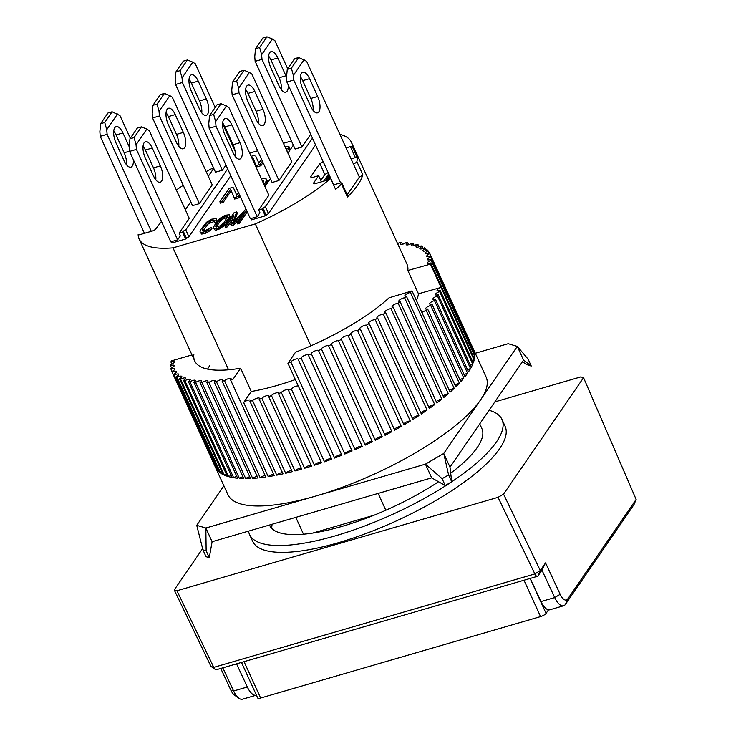 <?xml version="1.0" encoding="UTF-8"?>
<svg xmlns="http://www.w3.org/2000/svg" width="736" height="736" viewBox="0 0 736 736"><rect width="100%" height="100%" fill="white"/><g stroke="black" fill="none" stroke-linecap="round" stroke-linejoin="round"><path stroke-width="1.1" d="M198.223 81.126L206.338 98.937A11.822 4.986 -106.2 0 1 206.19 115.313A11.822 4.986 -106.2 0 1 199.447 108.974L191.323 91.163A11.822 4.986 -106.2 0 1 190.09 75.872A11.822 4.986 -106.2 0 1 191.47 74.796A11.822 4.986 -106.2 0 1 198.223 81.126L191.36 83.122A11.822 4.986 73.8 0 0 189.042 79.23M235.078 151.101L222.594 123.694M215.17 107.419L195.279 63.765L192.823 62.174L182.031 77.869L182.408 82.496L222.364 170.191L215.501 172.187L175.545 84.493L182.408 82.496M192.823 62.174L187.404 59.956L180.044 70.665L175.932 71.861L175.168 79.865L175.545 84.493M180.044 70.665L182.031 77.869M187.404 59.956L183.282 61.152L175.932 71.861M201.765 112.875A11.822 4.986 73.8 0 0 199.474 100.933L206.338 98.937M191.36 83.122L199.474 100.933M333.702 184.782L339.958 183.098A3.156 0.929 155.5 0 1 341.9 183.135L347.834 196.144A3.156 0.929 155.5 0 1 347.714 196.659A3.156 0.929 155.5 0 1 347.429 196.981A116.638 34.491 -24.5 0 0 357.733 185.04A116.638 34.491 -24.5 0 0 362.793 174.625A3.156 0.929 155.5 0 1 362.655 174.91A3.156 0.929 155.5 0 1 359.315 176.944M176.336 190.008A116.638 34.491 155.5 0 1 183.246 185.306M206.181 171.589A116.638 34.491 155.5 0 1 213.468 167.716M339.912 134.366A116.638 34.491 155.5 0 1 351.394 142.241A116.638 34.491 155.5 0 1 352.351 146.795L357.346 157.752A116.638 34.491 -24.5 0 1 356.859 161.607L362.793 174.625M353.381 163.926A3.156 0.929 -24.5 0 0 356.721 161.892A3.156 0.929 -24.5 0 0 356.859 161.607M341.9 183.135A3.156 0.929 155.5 0 1 341.78 183.641A3.156 0.929 155.5 0 1 341.504 183.963A116.638 34.491 -24.5 0 1 335.607 189.391L330.611 178.434A3.156 0.929 155.5 0 1 327.391 180.099L315.413 183.577A3.156 0.929 155.5 0 1 313.462 183.549A3.156 0.929 155.5 0 1 313.591 183.043L318.642 175.683L312.469 177.477L310.647 176.934L319.838 163.558L323.15 161.626M228.556 369.794L172.988 247.848L255.318 223.891A116.638 34.491 -24.5 0 0 330.611 178.434M255.318 223.891L310.896 345.837M378.148 493.414L385.82 510.25M303.49 534.207L295.817 517.371M161.46 221.407L155.774 228.951A3.156 0.929 155.5 0 1 152.113 231.086L140.134 234.572A3.156 0.929 155.5 0 1 138.193 234.545A3.156 0.929 155.5 0 1 138.166 234.416A116.638 34.491 -24.5 0 0 139.122 238.979A116.638 34.491 -24.5 0 0 172.988 247.848M346.067 147.89L350.382 146.639A3.156 0.929 155.5 0 1 352.332 146.676A3.156 0.929 155.5 0 1 352.351 146.795M357.245 157.532A3.156 0.929 -24.5 0 0 355.378 157.605L351.063 158.856M291.419 140.962L283.424 143.29M257.655 150.788L249.66 153.106M315.569 145.001L268.474 213.541L265.245 215.841L251.528 219.834L250.921 218.518M246.026 209.171L232.788 222.594L236.725 211.885L237.342 213.256L234.628 220.653M247.241 211.83L239.301 223.394L237.581 223.891L236.955 222.52L238.676 222.024L239.301 223.394M239.329 219.08L233.579 225.06L231.297 225.722L230.672 224.351L232.953 223.689L233.579 225.06M232.328 219.558L227.295 226.881L225.575 227.387L224.949 226.016L226.67 225.51L227.295 226.881M216.485 219.365L217.111 220.736L216.412 222.079L214.7 222.576L214.075 221.205L215.795 220.708L216.485 219.365L217.111 220.736M214.213 221.499L208.426 223.716L202.943 230.911M201.13 232.714L206.568 231.132L211.287 227.258L211.913 228.629L208.72 231.601L205.565 233.211L201.756 234.085L200.385 232.475L201.756 234.085M233.8 188.591L236.79 195.27L233.8 188.591M240.037 196.024L238.786 197.846L234.664 199.042L234.048 197.671L238.16 196.475L238.786 197.846M231.214 190.753L223.229 202.372L220.487 203.164L219.862 201.793L222.612 201.002L223.229 202.372M230.782 175.72L188.885 236.698L185.656 238.998L171.93 242.99L171.332 241.675M255.87 156.464L258.86 163.153L255.87 156.464M263.028 162.564L260.857 165.729L256.735 166.925L256.119 165.554L260.231 164.358L260.857 165.729M253.285 158.636L252.623 159.602M263.966 184.488L266.184 181.258L266.57 179.096L267.324 181.341L264.592 185.858M230.046 217.884L229.273 214.737L230.046 217.884L225.152 225.004L218.712 229.384L215.197 230.175L213.817 228.574L215.197 230.175M285.982 148.893L288.576 148.138L289.101 146.841L289.726 148.212L289.202 149.509L286.608 150.264M328.146 172.592L324.834 174.515L319.838 163.558M324.834 174.515L320.795 180.394M321.448 181.829L318.642 175.683M373.989 515.246L312.653 533.094M264.914 186.567L270.351 178.646M287.905 153.106L293.342 145.185M265.245 215.841L262.126 208.996L258.695 209.99L259.946 212.732L257.223 216.688L216.016 126.261L215.639 121.633L226.43 105.929L221.012 103.712L213.652 114.42L215.639 121.633M265.935 214.838L262.816 207.984L262.126 208.996M268.474 213.541L265.356 206.687L262.816 207.984M265.356 206.687L312.45 138.156M236.725 211.885L234.149 212.63L224.949 226.016M226.67 225.51L233.91 214.976L230.672 224.351M232.953 223.689L244.196 211.986L236.955 222.52M238.676 222.024L246.615 210.459M216.412 222.079L215.795 220.708M216.126 218.555L211.563 219.199L206.476 222.272L200.928 229.356L200.017 231.674L200.385 232.475M202.363 232.585L202.989 233.956M204.939 231.84L205.565 233.211M206.568 231.132L207.193 232.502M208.104 230.23L208.72 231.601M210.027 228.758L210.652 230.129M211.287 227.258L206.117 230.129L202.593 230.92L202.142 229.917L202.602 230.92M202.142 229.917L202.639 228.859L203.265 230.23M202.639 228.859L205.574 224.59L206.2 225.961M205.574 224.59L206.641 223.367L207.267 224.738M206.641 223.367L207.8 222.346L208.426 223.716M207.8 222.346L209.052 221.527L209.677 222.898M209.052 221.527L210.386 220.91L211.011 222.281M210.386 220.91L212.962 220.165L213.587 221.536M212.962 220.165L213.909 220.11L214.231 220.809M213.909 220.11L214.075 221.205M238.538 192.731L236.79 195.279M233.174 187.22L229.062 188.416L219.862 201.793M222.612 201.002L230.635 189.327L234.048 197.671M238.16 196.475L239.412 194.654M185.316 209.723L190.762 201.793M208.306 176.263L213.753 168.342M146.841 129.085L141.422 126.868L134.062 137.577L136.05 144.79L146.841 129.085L149.298 130.677L189.262 218.362L179.106 233.146L182.537 232.144L185.656 238.998M179.106 233.146L180.348 235.888L177.634 239.844L136.427 149.408L136.05 144.79M182.537 232.144L183.227 231.141L186.346 237.995M183.227 231.141L185.766 229.844L188.885 236.698M185.766 229.844L227.663 168.866M235.456 154.652L234.241 155.002M261.528 159.27L258.86 163.162M255.245 155.094L251.123 156.308M251.997 158.231L252.706 157.21L256.119 165.554M260.231 164.358L262.402 161.193M266.184 181.258L266.809 182.629M266.708 179.97L267.324 181.341M266.57 179.096L264.086 178.452L261.455 178.986M229.632 215.538L230.258 216.908M229.273 214.737L225.004 215.289L219.917 218.371L214.36 225.446L213.458 227.764L213.817 228.574M214.572 228.804L215.804 228.675L216.43 230.046M215.804 228.675L218.095 228.013L218.712 229.384M218.095 228.013L219.714 227.314L220.34 228.675M219.714 227.314L221.251 226.403L221.876 227.774M221.251 226.403L223.174 224.94L223.799 226.302M223.174 224.94L224.535 223.634L225.152 225.004M224.535 223.634L225.796 222.125L226.421 223.496M225.796 222.125L228.73 217.856L229.356 219.227M228.73 217.856L229.42 216.513M285.642 148.157L285.881 148.672M288.576 148.138L289.202 149.509M289.101 146.841L288.052 146.234L284.896 146.51M226.43 105.929L228.887 107.52L268.852 195.206L258.695 209.99M310.702 134.311L301.953 147.034L295.099 149.031L255.134 61.336L261.998 59.34L301.953 147.034M249.421 72.478L244.002 70.26L236.642 80.96L238.63 88.173L249.421 72.478L251.878 74.06L291.842 161.754L278.962 180.486L272.108 182.482L232.144 94.797L239.007 92.8L278.962 180.486M225.915 165.03L222.364 170.191M169.832 95.625L164.413 93.408L157.053 104.116L159.04 111.329L169.832 95.625L172.288 97.216L212.253 184.911L199.373 203.642L192.51 205.638L152.554 117.953L159.418 115.957L199.373 203.642M262.08 180.348L263.764 181.056L263.092 182.565M220.082 219.457L223.827 217L227.525 216.605L224.084 222.622L220.607 225.685L216.034 227.019L215.574 226.007L219.006 220.68L220.082 219.457L220.708 220.828L219.632 222.051L219.006 220.68M328.698 173.806L323.628 181.194M329.572 175.729L327.658 177.072L329.176 174.855M263.736 181.13L263.433 180.467M263.543 181.746L262.458 180.292M222.484 217.617L223.109 218.988L221.858 219.806L221.242 218.436M221.858 219.806L220.708 220.828M219.632 222.051L216.697 226.32L216.071 224.949M216.034 227.019L215.574 226.007M216.697 226.32L216.384 227.001M227.516 217.276L227.065 216.292M227.332 217.672L226.734 217.709L226.118 216.338M226.734 217.709L224.452 218.371L223.827 217M224.452 218.371L223.109 218.988M325.579 180.624L326.922 178.14L329.857 176.346M298.724 57.491L291.373 68.19L293.36 75.403L293.728 80.031L286.874 82.027L286.497 77.4L287.252 69.386L294.612 58.687L298.724 57.491L306.608 61.29L359.37 177.072L347.208 194.764M330.473 177.716L329.783 178.002L329.158 176.631M329.783 178.002L328.587 178.692L327.962 177.321M328.587 178.692L327.548 179.51L326.922 178.14M327.548 179.51L327.078 180.182M113.74 131.054A11.822 4.986 -106.2 0 1 116.058 134.955L124.172 152.766A11.822 4.986 -106.2 0 1 126.463 164.698M133.354 159.73A11.822 4.986 -106.2 0 1 130.888 167.136A11.822 4.986 -106.2 0 1 124.136 160.807L116.021 142.996A11.822 4.986 -106.2 0 1 114.788 127.696A11.822 4.986 -106.2 0 1 116.168 126.62A11.822 4.986 -106.2 0 1 122.921 132.958L116.058 134.955M130.309 138.248L119.977 115.589L112.102 111.78L104.742 122.489L100.63 123.685L99.866 131.698L100.243 136.326L144.449 233.321M104.742 122.489L106.729 129.702L107.106 134.329L100.243 136.326M112.102 111.78L107.98 112.976L100.63 123.685M107.106 134.329L151.303 231.325M129.196 146.722L122.921 132.958M117.521 113.997L106.729 129.702M475.281 353.271L508.19 343.703L517.316 346.398L443.744 453.459L425.426 464.149L205.859 528.025L196.742 525.32L223.891 485.806M523.563 360.097L517.316 346.398L528.135 359.177L531.254 366.031L523.563 360.097L449.99 467.167L443.744 453.459L448.601 474.922L442.115 478.694L445.243 485.548L431.673 477.848L212.106 541.724L205.859 528.025L206.144 550.795L202.924 549.838L196.742 525.32M442.115 478.694L425.426 464.149L431.673 477.848M202.924 549.838L206.043 556.692L209.272 557.649L206.144 550.795M212.106 541.724L209.272 557.649M449.99 467.167L451.72 481.767L448.601 474.922M445.243 485.548L451.72 481.767M522.348 361.864L528.025 365.074L531.254 366.031M288.273 85.1A11.822 4.986 -106.2 0 1 285.789 92.156A11.822 4.986 -106.2 0 1 279.036 85.818L270.912 68.006A11.822 4.986 -106.2 0 1 269.68 52.716A11.822 4.986 -106.2 0 1 271.06 51.64A11.822 4.986 -106.2 0 1 277.812 57.969L270.949 59.966A11.822 4.986 73.8 0 0 268.631 56.074M287.693 68.752L274.868 40.609L272.412 39.017L261.62 54.722L261.998 59.34M277.812 57.969L285.927 75.78A11.822 4.986 -106.2 0 1 286.516 77.179M272.412 39.017L266.993 36.8L259.633 47.509L255.521 48.705L254.757 56.718L255.134 61.336M259.633 47.509L261.62 54.722M266.993 36.8L262.872 37.996L255.521 48.705M281.354 89.718A11.822 4.986 73.8 0 0 279.073 77.777L285.927 75.78M270.949 59.966L279.073 77.777M175.232 114.586L183.347 132.397A11.822 4.986 -106.2 0 1 183.2 148.764A11.822 4.986 -106.2 0 1 176.456 142.434L168.332 124.623A11.822 4.986 -106.2 0 1 167.1 109.324A11.822 4.986 -106.2 0 1 168.48 108.256A11.822 4.986 -106.2 0 1 175.232 114.586L168.369 116.582A11.822 4.986 73.8 0 0 166.051 112.682M159.04 111.329L159.418 115.957M157.053 104.116L152.941 105.312L152.177 113.326L152.554 117.953M164.413 93.408L160.292 94.613L152.941 105.312M178.774 146.326A11.822 4.986 73.8 0 0 176.484 134.394L183.347 132.397M168.369 116.582L176.484 134.394M548.504 609.831L546.057 613.392L530.132 578.432M523.986 580.216L540.564 616.593L260.627 698.032L244.048 661.664M540.564 616.593A4.729 1.398 -24.5 0 0 546.057 613.392M241.482 662.409L257.701 697.986A4.729 1.398 -24.5 0 0 260.627 698.032M152.242 148.037L160.356 165.858A11.822 4.986 -106.2 0 1 160.209 182.224A11.822 4.986 -106.2 0 1 153.465 175.895L145.342 158.074A11.822 4.986 -106.2 0 1 144.109 142.784A11.822 4.986 -106.2 0 1 145.489 141.708A11.822 4.986 -106.2 0 1 152.242 148.037L145.378 150.034A11.822 4.986 73.8 0 0 143.06 146.142M136.427 149.408L129.564 151.404L170.77 241.84L177.634 239.844M134.062 137.577L129.95 138.773L129.186 146.786L129.564 151.404M141.422 126.868L137.301 128.064L129.95 138.773M155.784 179.786A11.822 4.986 73.8 0 0 153.493 167.854L160.356 165.858M145.378 150.034L153.493 167.854M249.541 534.483L252.669 541.337A138.708 41.014 -24.5 0 0 366.841 533.204A138.708 41.014 -24.5 0 0 499.643 448.684A138.708 41.014 -24.5 0 0 505.098 426.3L501.98 419.446A138.708 41.014 155.5 0 1 496.515 441.83A138.708 41.014 155.5 0 1 363.722 526.35A138.708 41.014 155.5 0 1 249.541 534.483A138.708 41.014 155.5 0 1 248.556 531.116M489.072 410.292A138.708 41.014 155.5 0 1 501.98 419.446M269.624 525.338L269.486 525.035A116.638 34.491 -24.5 0 0 269.624 525.338A116.638 34.491 -24.5 0 0 438.546 481.749M450.699 473.193A116.638 34.491 -24.5 0 0 477.305 447.424A116.638 34.491 -24.5 0 0 481.896 428.6L479.743 423.872M272.164 524.253A116.638 34.491 -24.5 0 0 271.814 528.476M421.903 312.533A3.938 1.168 155.5 0 1 426.254 310.528L459.347 383.143A141.855 41.952 155.5 0 1 455.759 386.814L412.05 290.904L389.05 297.813A116.638 34.491 155.5 0 1 295.513 352.24L287.932 363.28L331.642 459.19A141.855 41.952 155.5 0 1 324.466 461.803L291.373 389.178A3.938 1.168 155.5 0 1 291.52 388.893A3.938 1.168 155.5 0 1 294.851 386.667A3.938 1.168 155.5 0 1 298.31 386.05M295.348 379.555A116.638 34.491 155.5 0 1 251.243 391.497L240.626 368.212A116.638 34.491 155.5 0 1 194.69 360.916A116.638 34.491 155.5 0 1 193.862 354.375M207.58 369.113A116.638 34.491 155.5 0 1 209.898 365.387M397.587 243.588A3.938 1.168 155.5 0 0 399.676 242.42A141.855 41.952 155.5 0 1 401.598 242.438A3.938 1.168 155.5 0 0 400.421 243.515A3.938 1.168 155.5 0 0 400.274 244.15A3.938 1.168 155.5 0 0 406.033 242.641A141.855 41.952 155.5 0 1 407.762 242.788A3.938 1.168 155.5 0 0 406.364 244.012A3.938 1.168 155.5 0 0 406.208 244.646A3.938 1.168 155.5 0 0 411.728 243.294A141.855 41.952 155.5 0 1 413.273 243.561A3.938 1.168 155.5 0 0 411.626 244.932A3.938 1.168 155.5 0 0 411.47 245.566A3.938 1.168 155.5 0 0 416.751 244.361A141.855 41.952 155.5 0 1 418.085 244.757A3.938 1.168 155.5 0 0 416.18 246.284A3.938 1.168 155.5 0 0 416.024 246.919A3.938 1.168 155.5 0 0 421.056 245.861A141.855 41.952 155.5 0 1 422.17 246.376A3.938 1.168 155.5 0 0 420.008 248.05A3.938 1.168 155.5 0 0 419.851 248.685A3.938 1.168 155.5 0 0 424.617 247.774A141.855 41.952 155.5 0 1 425.509 248.4A3.938 1.168 155.5 0 0 423.08 250.212A3.938 1.168 155.5 0 0 422.924 250.847A3.938 1.168 155.5 0 0 427.414 250.074A141.855 41.952 155.5 0 1 428.085 250.829A3.938 1.168 155.5 0 0 425.38 252.77A3.938 1.168 155.5 0 0 425.224 253.405A3.938 1.168 155.5 0 0 429.428 252.77A141.855 41.952 155.5 0 1 429.87 253.626L473.579 349.536A141.855 41.952 155.5 0 1 473.625 349.628A141.855 41.952 155.5 0 1 474.37 351.744L430.661 255.834A141.855 41.952 155.5 0 1 430.864 256.79L474.573 352.7A141.855 41.952 155.5 0 1 474.794 355.148L431.084 259.238A141.855 41.952 155.5 0 1 431.057 260.305L474.766 356.215A141.855 41.952 155.5 0 1 474.416 358.892L430.707 262.982A141.855 41.952 155.5 0 1 430.44 264.132L474.15 360.042A141.855 41.952 155.5 0 1 473.239 362.931L440.137 290.315A141.855 41.952 155.5 0 1 439.65 291.557L472.742 364.173A141.855 41.952 155.5 0 1 471.261 367.255L438.168 294.639A141.855 41.952 155.5 0 1 437.442 295.955L470.534 368.57A141.855 41.952 155.5 0 1 468.51 371.836L435.418 299.221A141.855 41.952 155.5 0 1 434.948 299.911A141.855 41.952 155.5 0 1 434.47 300.601L467.562 373.226A3.938 1.168 -24.5 0 0 464.149 374.79M473.625 349.628L486.11 377.034A141.855 41.952 155.5 0 1 480.534 399.933A141.855 41.952 155.5 0 1 344.715 486.376A141.855 41.952 155.5 0 1 227.939 494.693L215.455 467.286A141.855 41.952 155.5 0 1 215.409 467.194M401.598 242.438L402.436 244.26M407.762 242.788L408.636 244.683M413.273 243.561L414.166 245.53M418.085 244.757L419.005 246.781M422.17 246.376L423.117 248.446M425.509 248.4L426.466 250.507M428.085 250.829L429.051 252.945M278.429 393.521L311.521 466.136A141.855 41.952 155.5 0 1 304.575 468.262L271.483 395.646A3.938 1.168 155.5 0 1 271.51 395.609A3.938 1.168 155.5 0 1 275.282 393.208A3.938 1.168 155.5 0 1 278.53 392.969A3.938 1.168 155.5 0 1 278.429 393.521A141.855 41.952 -24.5 0 0 281.336 392.592A3.938 1.168 155.5 0 1 281.437 392.417A3.938 1.168 155.5 0 1 285.209 390.016A3.938 1.168 155.5 0 1 288.448 389.786A3.938 1.168 155.5 0 1 288.42 390.218L321.512 462.834A141.855 41.952 155.5 0 1 314.428 465.207L281.336 392.592M311.144 465.308A3.938 1.168 -24.5 0 0 307.648 466.118A3.938 1.168 -24.5 0 0 304.603 468.225A3.938 1.168 -24.5 0 0 304.575 468.262M321.2 462.153A3.938 1.168 -24.5 0 0 317.713 462.87A3.938 1.168 -24.5 0 0 314.53 465.042A3.938 1.168 -24.5 0 0 314.428 465.207M331.402 458.666A3.938 1.168 -24.5 0 0 327.943 459.292A3.938 1.168 -24.5 0 0 324.613 461.509A3.938 1.168 -24.5 0 0 324.466 461.803M290.913 362.158A3.938 1.168 155.5 0 1 291.097 361.753A3.938 1.168 155.5 0 1 294.869 359.352A3.938 1.168 155.5 0 1 298.108 359.122A3.938 1.168 155.5 0 1 298.144 359.324L341.854 455.234A141.855 41.952 155.5 0 1 334.622 458.059L290.913 362.158A141.855 41.952 155.5 0 1 287.932 363.28M341.688 454.876A3.938 1.168 -24.5 0 0 338.275 455.382A3.938 1.168 -24.5 0 0 334.806 457.663A3.938 1.168 -24.5 0 0 334.622 458.059M301.134 358.11A3.938 1.168 155.5 0 1 301.318 357.613A3.938 1.168 155.5 0 1 305.09 355.212A3.938 1.168 155.5 0 1 308.338 354.982A3.938 1.168 155.5 0 1 308.366 355.083L352.075 450.993A141.855 41.952 155.5 0 1 344.844 454.02L301.134 358.11A141.855 41.952 155.5 0 1 298.144 359.324M351.992 450.8A3.938 1.168 -24.5 0 0 348.643 451.177A3.938 1.168 -24.5 0 0 345.028 453.523A3.938 1.168 -24.5 0 0 344.844 454.02M311.356 353.786A3.938 1.168 155.5 0 1 311.521 353.197A3.938 1.168 155.5 0 1 315.293 350.796A3.938 1.168 155.5 0 1 318.541 350.566L362.25 446.485A3.938 1.168 -24.5 0 0 358.984 446.715A3.938 1.168 -24.5 0 0 355.23 449.107A3.938 1.168 -24.5 0 0 355.065 449.696L311.356 353.786A141.855 41.952 155.5 0 1 308.366 355.083M318.541 350.566A3.938 1.168 155.5 0 1 318.55 350.575A141.855 41.952 155.5 0 0 321.503 349.214A3.938 1.168 155.5 0 1 321.485 349.168A3.938 1.168 155.5 0 1 321.641 348.533A3.938 1.168 155.5 0 1 325.294 346.178A3.938 1.168 155.5 0 1 328.615 345.837L372.324 441.747A3.938 1.168 -24.5 0 0 369.003 442.088A3.938 1.168 -24.5 0 0 365.35 444.443A3.938 1.168 -24.5 0 0 365.176 445.041M382.223 436.798A141.855 41.952 155.5 0 1 375.24 440.321L331.531 344.411A3.938 1.168 155.5 0 1 331.448 344.292A3.938 1.168 155.5 0 1 331.605 343.657A3.938 1.168 155.5 0 1 335.119 341.357A3.938 1.168 155.5 0 1 338.514 340.888L382.223 436.798A3.938 1.168 -24.5 0 0 378.828 437.267A3.938 1.168 -24.5 0 0 375.314 439.567A3.938 1.168 -24.5 0 0 375.13 440.064M391.892 431.682A141.855 41.952 155.5 0 1 385.075 435.316L341.366 339.406A3.938 1.168 155.5 0 1 341.21 339.232A3.938 1.168 155.5 0 1 341.357 338.597A3.938 1.168 155.5 0 1 344.733 336.352A3.938 1.168 155.5 0 1 348.183 335.772L391.892 431.682A3.938 1.168 -24.5 0 0 388.433 432.262A3.938 1.168 -24.5 0 0 385.066 434.507A3.938 1.168 -24.5 0 0 384.891 434.902M401.267 426.42A141.855 41.952 155.5 0 1 394.662 430.155L350.952 334.245A3.938 1.168 155.5 0 1 350.695 334.015A3.938 1.168 155.5 0 1 350.842 333.38A3.938 1.168 155.5 0 1 354.071 331.2A3.938 1.168 155.5 0 1 357.558 330.51L401.267 426.42A3.938 1.168 -24.5 0 0 397.78 427.11A3.938 1.168 -24.5 0 0 394.551 429.29A3.938 1.168 -24.5 0 0 394.404 429.576M410.292 421.038A141.855 41.952 155.5 0 1 403.944 424.856L360.235 328.946A3.938 1.168 155.5 0 1 359.849 328.679A3.938 1.168 155.5 0 1 359.996 328.044A3.938 1.168 155.5 0 1 363.087 325.919A3.938 1.168 155.5 0 1 366.583 325.128L410.292 421.038A3.938 1.168 -24.5 0 0 406.796 421.829A3.938 1.168 -24.5 0 0 403.705 423.954A3.938 1.168 -24.5 0 0 403.604 424.12M418.904 415.592A141.855 41.952 155.5 0 1 412.859 419.456L369.15 323.546A3.938 1.168 155.5 0 1 368.616 323.251A3.938 1.168 155.5 0 1 368.773 322.616A3.938 1.168 155.5 0 1 371.708 320.556A3.938 1.168 155.5 0 1 375.194 319.682L418.904 415.592A3.938 1.168 -24.5 0 0 415.417 416.466A3.938 1.168 -24.5 0 0 412.482 418.526A3.938 1.168 -24.5 0 0 412.454 418.563M427.064 410.099A141.855 41.952 155.5 0 1 421.342 413.982L377.632 318.072A3.938 1.168 155.5 0 1 376.942 317.768A3.938 1.168 155.5 0 1 377.099 317.133A3.938 1.168 155.5 0 1 379.905 315.137A3.938 1.168 155.5 0 1 383.364 314.189L427.064 410.099A3.938 1.168 -24.5 0 0 420.872 412.951M434.718 404.588A141.855 41.952 155.5 0 1 429.364 408.48L385.655 312.57A3.938 1.168 155.5 0 1 384.781 312.257A3.938 1.168 155.5 0 1 384.937 311.622A3.938 1.168 155.5 0 1 391.009 308.678L434.718 404.588A3.938 1.168 -24.5 0 0 428.821 407.302M441.812 399.105A141.855 41.952 155.5 0 1 436.853 402.978L393.144 307.068A3.938 1.168 155.5 0 1 392.076 306.765A3.938 1.168 155.5 0 1 392.233 306.13A3.938 1.168 155.5 0 1 398.112 303.195L441.812 399.105A3.938 1.168 -24.5 0 0 436.255 401.672M448.316 393.686A141.855 41.952 155.5 0 1 443.78 397.514L400.071 301.604A3.938 1.168 155.5 0 1 398.792 301.318A3.938 1.168 155.5 0 1 398.949 300.684A3.938 1.168 155.5 0 1 404.607 297.776L448.316 393.686A3.938 1.168 -24.5 0 0 443.127 396.069M454.167 388.35A141.855 41.952 155.5 0 1 450.092 392.113L406.382 296.203A3.938 1.168 155.5 0 1 404.883 295.946A3.938 1.168 155.5 0 1 405.03 295.311A3.938 1.168 155.5 0 1 410.458 292.44L454.167 388.35A3.938 1.168 -24.5 0 0 449.383 390.558M459.347 383.143A3.938 1.168 -24.5 0 0 454.995 385.149M463.818 378.092A141.855 41.952 155.5 0 1 460.736 381.644L427.634 309.028A3.938 1.168 155.5 0 1 425.647 308.872A3.938 1.168 155.5 0 1 425.794 308.237A3.938 1.168 155.5 0 1 430.726 305.468L463.818 378.092A3.938 1.168 -24.5 0 0 459.926 379.877M467.562 373.226A141.855 41.952 155.5 0 1 464.996 376.648L431.903 304.023A3.938 1.168 155.5 0 1 429.64 303.94A3.938 1.168 155.5 0 1 429.796 303.296A3.938 1.168 155.5 0 1 434.47 300.601M470.534 368.57A3.938 1.168 -24.5 0 0 467.636 369.914M435.418 299.221A3.938 1.168 155.5 0 1 432.897 299.212A3.938 1.168 155.5 0 1 433.044 298.577A3.938 1.168 155.5 0 1 437.442 295.955M472.742 364.173A3.938 1.168 -24.5 0 0 470.359 365.268M438.168 294.639A3.938 1.168 155.5 0 1 435.372 294.713A3.938 1.168 155.5 0 1 435.528 294.078A3.938 1.168 155.5 0 1 439.65 291.557M440.137 290.315A3.938 1.168 155.5 0 1 437.064 290.49A3.938 1.168 155.5 0 1 437.221 289.846A3.938 1.168 155.5 0 1 441.039 287.436L430.44 264.132L407.827 270.489L418.444 293.784A116.638 34.491 155.5 0 1 416.401 300.454M474.15 360.042A3.938 1.168 -24.5 0 0 472.31 360.888M474.766 356.215A3.938 1.168 -24.5 0 0 473.469 356.813M430.707 262.982A3.938 1.168 155.5 0 1 427.349 263.258A3.938 1.168 155.5 0 1 427.496 262.623A3.938 1.168 155.5 0 1 431.057 260.305M474.573 352.7A3.938 1.168 -24.5 0 0 473.828 353.041M431.084 259.238A3.938 1.168 155.5 0 1 427.441 259.633A3.938 1.168 155.5 0 1 427.598 258.989A3.938 1.168 155.5 0 1 430.864 256.79M430.661 255.834A3.938 1.168 155.5 0 1 426.733 256.34A3.938 1.168 155.5 0 1 426.88 255.705A3.938 1.168 155.5 0 1 429.87 253.626M351.394 142.241L406.971 264.178A116.638 34.491 155.5 0 1 407.827 270.489M441.039 287.436L418.444 293.784M427.634 309.028A141.855 41.952 155.5 0 1 426.254 310.528M431.903 304.023A141.855 41.952 155.5 0 1 430.726 305.468M191.967 354.927L171.221 360.962A141.855 41.952 155.5 0 0 170.954 362.121A3.938 1.168 155.5 0 1 174.322 361.845A3.938 1.168 155.5 0 1 170.605 364.798A141.855 41.952 155.5 0 0 170.577 365.856A3.938 1.168 155.5 0 1 174.22 365.47A3.938 1.168 155.5 0 1 170.798 368.304A141.855 41.952 155.5 0 0 171 369.27A3.938 1.168 155.5 0 1 174.929 368.754A3.938 1.168 155.5 0 1 171.792 371.468L215.501 467.378A141.855 41.952 155.5 0 1 215.455 467.286M249.927 401.24L283.02 473.855A141.855 41.952 155.5 0 1 276.745 475.162L243.662 402.537A3.938 1.168 155.5 0 1 247.489 400.375A3.938 1.168 155.5 0 1 250.35 400.283A3.938 1.168 155.5 0 1 249.927 401.24A141.855 41.952 -24.5 0 0 252.586 400.642A3.938 1.168 155.5 0 1 256.413 398.378A3.938 1.168 155.5 0 1 259.422 398.231A3.938 1.168 155.5 0 1 259.127 399.05A141.855 41.952 -24.5 0 0 261.878 398.332A3.938 1.168 155.5 0 1 265.687 395.986A3.938 1.168 155.5 0 1 268.833 395.793A3.938 1.168 155.5 0 1 268.649 396.474A141.855 41.952 -24.5 0 0 271.483 395.646M240.626 368.212L233.045 379.242M172.233 372.333A3.938 1.168 155.5 0 1 176.438 371.689A3.938 1.168 155.5 0 1 173.576 374.274L217.286 470.184A141.855 41.952 155.5 0 1 215.942 468.243L172.233 372.333A141.855 41.952 155.5 0 1 171.792 371.468M174.248 375.02A3.938 1.168 155.5 0 1 178.738 374.247A3.938 1.168 155.5 0 1 176.152 376.694L219.862 472.604A141.855 41.952 155.5 0 1 217.957 470.93L174.248 375.02A141.855 41.952 155.5 0 1 173.576 374.274M177.045 377.329A3.938 1.168 155.5 0 1 181.81 376.418A3.938 1.168 155.5 0 1 179.492 378.718L223.201 474.628A141.855 41.952 155.5 0 1 220.754 473.239L177.045 377.329A141.855 41.952 155.5 0 1 176.152 376.694M180.614 379.233A3.938 1.168 155.5 0 1 185.638 378.175A3.938 1.168 155.5 0 1 183.577 380.337L227.286 476.247A141.855 41.952 155.5 0 1 224.314 475.143L180.614 379.233A141.855 41.952 155.5 0 1 179.492 378.718M184.911 380.733A3.938 1.168 155.5 0 1 190.192 379.528A3.938 1.168 155.5 0 1 188.388 381.533L232.098 477.443A141.855 41.952 155.5 0 1 228.62 476.643L184.911 380.733A141.855 41.952 155.5 0 1 183.577 380.337M189.934 381.809A3.938 1.168 155.5 0 1 195.454 380.457A3.938 1.168 155.5 0 1 193.899 382.315L237.608 478.225A141.855 41.952 155.5 0 1 233.643 477.719L189.934 381.809A141.855 41.952 155.5 0 1 188.388 381.533M195.638 382.453A3.938 1.168 155.5 0 1 201.397 380.954A3.938 1.168 155.5 0 1 200.063 382.656L243.772 478.566A141.855 41.952 155.5 0 1 239.338 478.363L195.638 382.453A141.855 41.952 155.5 0 1 193.899 382.315M201.986 382.674A3.938 1.168 155.5 0 1 205.638 380.944A3.938 1.168 155.5 0 1 207.966 381.018A3.938 1.168 155.5 0 1 206.844 382.573L250.553 478.483A141.855 41.952 155.5 0 1 245.695 478.584L201.986 382.674A141.855 41.952 155.5 0 1 200.063 382.656M208.941 382.462A3.938 1.168 155.5 0 1 212.676 380.613A3.938 1.168 155.5 0 1 215.133 380.65A3.938 1.168 155.5 0 1 214.213 382.048L257.922 477.958A141.855 41.952 155.5 0 1 252.65 478.372L208.941 382.462A141.855 41.952 155.5 0 1 206.844 382.573M216.467 381.818A3.938 1.168 155.5 0 1 220.257 379.859A3.938 1.168 155.5 0 1 222.842 379.85A3.938 1.168 155.5 0 1 222.106 381.101L265.816 477.011A141.855 41.952 155.5 0 1 260.176 477.728L216.467 381.818A141.855 41.952 155.5 0 1 214.213 382.048M224.517 380.742A3.938 1.168 155.5 0 1 228.335 378.681A3.938 1.168 155.5 0 1 231.067 378.626A3.938 1.168 155.5 0 1 230.497 379.73L274.206 475.64A141.855 41.952 155.5 0 1 268.226 476.652L224.517 380.742A141.855 41.952 155.5 0 1 222.106 381.101M233.036 379.252A141.855 41.952 155.5 0 1 230.497 379.73M251.243 391.497L243.662 402.537M288.42 390.218A141.855 41.952 -24.5 0 0 291.373 389.178M331.531 344.411A141.855 41.952 155.5 0 1 328.615 345.837M341.366 339.406A141.855 41.952 155.5 0 1 338.514 340.888M350.952 334.245A141.855 41.952 155.5 0 1 348.183 335.772M360.235 328.946A141.855 41.952 155.5 0 1 357.558 330.51M369.15 323.546A141.855 41.952 155.5 0 1 366.583 325.128M377.632 318.072A141.855 41.952 155.5 0 1 375.194 319.682M385.655 312.57A141.855 41.952 155.5 0 1 383.364 314.189M393.144 307.068A141.855 41.952 155.5 0 1 391.009 308.678M400.071 301.604A141.855 41.952 155.5 0 1 398.112 303.195M406.382 296.203A141.855 41.952 155.5 0 1 404.607 297.776M412.05 290.904A141.855 41.952 155.5 0 1 410.458 292.44M372.324 441.747A141.855 41.952 155.5 0 1 365.212 445.124L321.503 349.214M362.25 446.485A141.855 41.952 155.5 0 1 355.065 449.696M268.649 396.474L301.742 469.09A141.855 41.952 155.5 0 1 294.97 470.957L261.878 398.332M259.127 399.05L292.22 471.666A141.855 41.952 155.5 0 1 285.678 473.257L252.586 400.642M171.966 371.386L171 369.27M171.543 367.963L170.577 365.856M171.902 364.2L170.954 362.121M218.905 470.506A3.938 1.168 -24.5 0 0 217.957 470.93M222.254 472.558A3.938 1.168 -24.5 0 0 220.754 473.239M226.366 474.223A3.938 1.168 -24.5 0 0 224.314 475.143M231.205 475.474A3.938 1.168 -24.5 0 0 228.62 476.643M236.734 476.321A3.938 1.168 -24.5 0 0 233.643 477.719M242.935 476.744A3.938 1.168 -24.5 0 0 239.338 478.363M249.771 476.753A3.938 1.168 -24.5 0 0 245.695 478.584M257.177 476.33A3.938 1.168 -24.5 0 0 252.65 478.372M265.126 475.493A3.938 1.168 -24.5 0 0 260.176 477.728M273.571 474.242A3.938 1.168 -24.5 0 0 268.226 476.652M282.449 472.586A3.938 1.168 -24.5 0 0 276.745 475.162M291.704 470.543A3.938 1.168 -24.5 0 0 285.678 473.257M301.291 468.105A3.938 1.168 -24.5 0 0 297.905 468.961A3.938 1.168 -24.5 0 0 294.97 470.957M254.822 91.43L262.936 109.241A11.822 4.986 -106.2 0 1 262.798 125.608A11.822 4.986 -106.2 0 1 256.045 119.278L247.922 101.467A11.822 4.986 -106.2 0 1 246.689 86.176A11.822 4.986 -106.2 0 1 248.069 85.1A11.822 4.986 -106.2 0 1 254.822 91.43L247.958 93.426A11.822 4.986 73.8 0 0 245.64 89.525M238.63 88.173L239.007 92.8M236.642 80.96L232.53 82.165L231.766 90.169L232.144 94.797M244.002 70.26L239.881 71.456L232.53 82.165M258.364 123.179A11.822 4.986 73.8 0 0 256.082 111.237L262.936 109.241M247.958 93.426L256.082 111.237M300.371 76.756A11.822 4.986 -106.2 0 1 302.689 80.656L310.804 98.468A11.822 4.986 -106.2 0 1 313.094 110.409M310.804 98.468L317.667 96.471A11.822 4.986 -106.2 0 1 317.52 112.838A11.822 4.986 -106.2 0 1 310.767 106.508L302.652 88.697A11.822 4.986 -106.2 0 1 301.42 73.398A11.822 4.986 -106.2 0 1 302.8 72.33A11.822 4.986 -106.2 0 1 309.552 78.66L302.689 80.656M286.874 82.027L333.758 184.902M291.373 68.19L287.252 69.386M293.728 80.031L340.63 182.942M317.667 96.471L309.552 78.66M304.143 59.708L293.36 75.403M494.84 401.902L580.824 376.887L583.556 377.697L503.553 494.123L498.051 497.334L176.944 590.75L174.211 589.941L202.612 548.605M498.051 497.334L534.87 573.933L213.762 667.359L176.944 590.75M503.553 494.123L540.288 570.556L545.551 562.893L560.179 594.302A11.031 4.655 73.8 0 0 567.686 599.04L636.134 499.44L583.556 377.697M174.211 589.941L210.947 666.365L215.335 669.447A4.729 1.996 73.8 0 0 216.384 669.714L537.492 576.297A4.729 1.996 -106.2 0 1 534.87 573.933L540.288 570.556L538.044 575.865A4.729 1.996 -106.2 0 1 537.492 576.297M230.837 690.11A11.031 4.655 73.8 0 0 234.628 695.244L239.025 698.326A15.76 6.652 -106.2 0 1 233.606 690.994L230.837 690.11L220.745 668.444M210.947 666.365L213.762 667.359A4.729 1.996 73.8 0 0 215.335 669.447M545.551 562.893L541.954 570.17L554.714 597.577A15.76 6.652 73.8 0 0 563.601 605.783A15.76 6.652 73.8 0 0 565.45 604.348L633.889 504.749L636.134 499.44L634.073 504.399A4.729 1.996 -106.2 0 1 633.889 504.749M538.044 575.865L541.954 570.17M256.404 695.143A15.76 6.652 -106.2 0 1 256.22 695.207L242.494 699.2A15.76 6.652 -106.2 0 1 239.025 698.326M222.824 667.837L233.606 690.994L247.324 687.001A15.76 6.652 -106.2 0 0 256.22 695.207M560.179 594.302L554.714 597.577L540.988 601.57A15.76 6.652 73.8 0 0 549.884 609.776L563.601 605.783M540.988 601.57L530.214 578.413M236.55 663.844L247.324 687.001M231.831 124.89L239.945 142.701A11.822 4.986 -106.2 0 1 239.807 159.068A11.822 4.986 -106.2 0 1 233.054 152.738L224.931 134.927A11.822 4.986 -106.2 0 1 223.698 119.628A11.822 4.986 -106.2 0 1 225.078 118.551A11.822 4.986 -106.2 0 1 231.831 124.89L224.968 126.886A11.822 4.986 73.8 0 0 222.649 122.986M216.016 126.261L209.153 128.257L250.36 218.684L257.223 216.688M213.652 114.42L209.539 115.616L208.776 123.63L209.153 128.257M221.012 103.712L216.89 104.908L209.539 115.616M235.373 156.63A11.822 4.986 73.8 0 0 233.091 144.698L239.945 142.701M224.968 126.886L233.091 144.698M347.429 196.981L341.504 183.963M355.378 157.605L350.382 146.639M313.591 183.043L313.932 183.788M124.172 152.766L129.545 151.202M567.686 599.04L565.45 604.348M139.122 238.979L194.69 360.916"/></g></svg>
